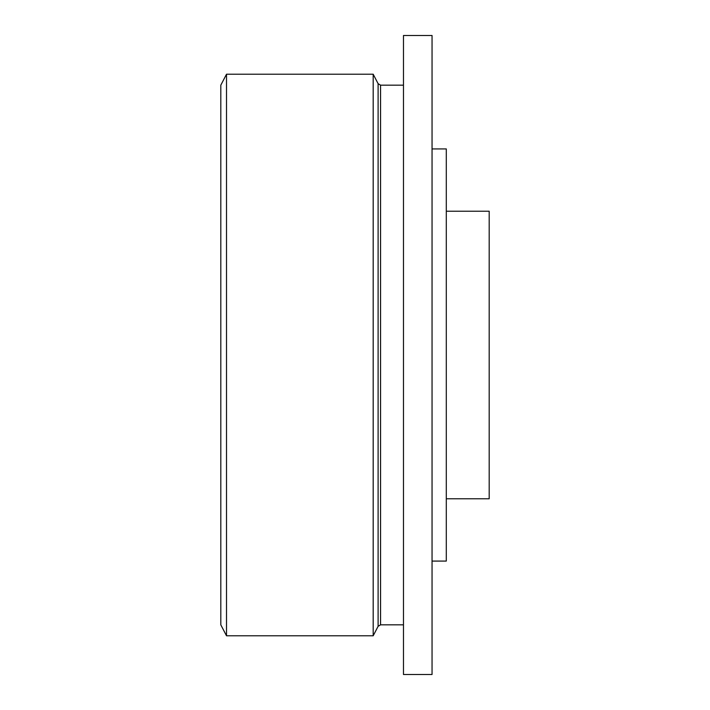 <?xml version="1.0" encoding="UTF-8"?>
<svg xmlns="http://www.w3.org/2000/svg" width="710" height="710" viewBox="0 0 710 710"><rect width="100%" height="100%" fill="white"/><g stroke="black" fill="none" stroke-linecap="round" stroke-linejoin="round"><path stroke-width="1.06" d="M226.508 74.213L220.81 85.164L220.81 624.835L226.508 635.787L373.185 635.787L373.185 74.213L226.508 74.213L226.508 635.787M403.475 355L403.475 674.5L432.053 674.5L432.053 35.5L403.475 35.5L403.475 355M432.053 148.923L446.297 148.923L446.297 561.077L432.053 561.077M446.297 211.225L489.19 211.225L489.19 498.775L446.297 498.775M378.111 626.318L380.56 624.835L380.56 85.164L378.111 83.682L378.111 626.318L373.185 635.787M380.56 624.835L403.475 624.835M380.56 85.164L403.475 85.164M378.111 83.682L373.185 74.213"/></g></svg>
